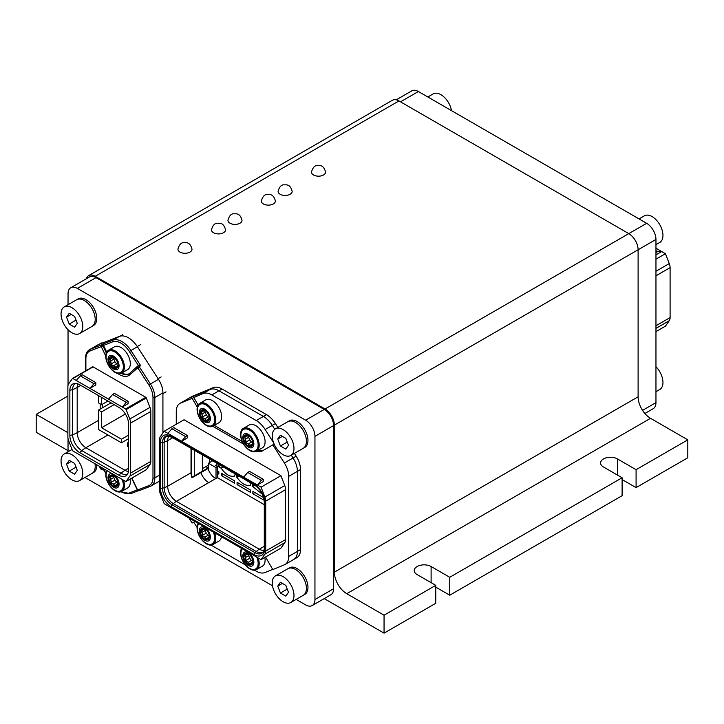 <?xml version="1.0" encoding="UTF-8"?>
<svg xmlns="http://www.w3.org/2000/svg" width="724" height="724" viewBox="0 0 724 724"><rect width="100%" height="100%" fill="white"/><g stroke="black" fill="none" stroke-linecap="round" stroke-linejoin="round"><path stroke-width="1.09" d="M86.292 278.785A13.177 7.611 60 0 1 88.618 275.645L392.372 100.283A13.177 7.611 60 0 1 398.96 100.935L628.794 233.626A13.177 7.611 60 0 1 638.106 249.762L638.106 396.797A17.566 10.145 60 0 0 650.532 418.318L687.8 439.839L687.8 457.767L636.088 487.623L622.115 479.55M68.038 450.681L36.2 432.3L36.2 414.372L67.875 396.082M36.2 414.372L67.875 432.662M88.618 275.645A13.177 7.611 60 0 1 95.206 276.297L325.04 408.988A13.177 7.611 60 0 1 334.361 425.133L334.361 572.168L638.106 396.797M384.055 615.201L435.767 585.345L435.767 603.282L384.055 633.138L384.055 615.201L346.778 593.689A17.566 10.145 60 0 1 334.361 572.168M435.767 585.345L417.133 574.585A9.883 5.702 0 0 1 414.237 570.557A9.883 5.702 0 0 1 420.336 565.281A9.883 5.702 0 0 1 431.106 566.521L449.74 577.281L622.115 477.759L622.115 495.696L449.74 595.209L435.767 587.137M687.8 439.839L636.088 469.695L617.454 458.935A9.883 5.702 0 0 0 606.685 457.695A9.883 5.702 0 0 0 600.585 462.971A9.883 5.702 0 0 0 603.481 466.998L622.115 477.759M384.055 633.138L324.243 598.603M449.74 577.281L449.74 595.209M636.088 469.695L636.088 487.623M396.254 99.831L411.784 90.862A13.177 7.611 60 0 1 418.372 91.514L646.65 223.309A13.177 7.611 60 0 1 655.962 239.454L655.962 402.625A13.177 7.611 60 0 1 653.238 408.662L644.876 413.485M655.962 331.619L665.437 326.153L669.266 320.696A8.788 5.068 60 0 0 670.098 317.592L670.098 267.645A8.788 5.068 60 0 0 669.266 263.572L665.437 253.708L661.709 251.554L657.673 251.554L655.962 250.567M655.962 254.875L661.709 251.554L655.962 248.242M657.673 251.554L655.962 252.54M665.437 253.708L655.962 259.174M639.039 218.919L644.396 215.824A15.376 8.878 60 0 1 652.08 216.585A15.376 8.878 60 0 1 662.125 230.132A15.376 8.878 60 0 1 659.772 242.459L655.962 244.649M427.848 96.989L433.205 93.894A15.376 8.878 60 0 1 440.889 94.654A15.376 8.878 60 0 1 451.505 110.645M655.962 366.697A15.376 8.878 60 0 1 659.772 389.494L655.962 391.693M296.152 599.427L305.628 604.893A13.177 7.611 -120 0 0 312.216 605.545A13.177 7.611 -120 0 0 314.949 599.517L314.949 436.337A13.177 7.611 -120 0 0 305.628 420.201L77.35 288.405A13.177 7.611 -120 0 0 70.762 287.754A13.177 7.611 -120 0 0 68.038 293.781L68.038 304.723M68.038 329.719L68.038 385.376M68.038 438.527L68.038 451.758M84.961 477.487L272.496 585.761M102.355 407.847L102.355 404.254M312.216 605.545L330.85 594.784A13.177 7.611 -120 0 0 333.583 588.757L333.583 425.576A13.177 7.611 -120 0 0 324.262 409.44L95.984 277.645A13.177 7.611 -120 0 0 89.396 276.993L70.762 287.754M202.358 454.889L202.358 471.261M202.358 468.7L208.422 465.206M209.507 459.016L209.507 462.609M105.767 356.018L101.242 346.597L90.002 350.986A16.254 9.385 60 0 0 85.894 358.787A1.321 0.76 180 0 1 85.504 358.244C85.55 354.163 86.889 351.303 89.532 349.665L97.604 345.004A17.566 10.145 60 0 1 98.41 344.615L119.46 336.389A19.765 11.412 60 0 1 137.424 346.76L158.475 379.295A17.566 10.145 60 0 1 162.918 392.851L162.918 432.997L162.918 393.648L166.022 391.856M187.453 435.531L187.453 437.857L181.552 441.269L261.056 487.171L264.884 497.044A8.788 5.068 -120 0 1 265.717 501.108L265.717 551.054A8.788 5.068 -120 0 1 264.884 554.168L261.056 559.616L164.167 503.669L160.33 493.804A8.788 5.068 -120 0 1 159.497 489.732L159.497 439.785A8.788 5.068 -120 0 1 160.33 436.681L164.167 431.233L181.552 441.269L185.588 436.608L171.923 428.717L173.787 427.64L187.453 435.531L185.588 436.608M167.887 433.377L171.923 428.717M164.167 431.233L184.041 419.757L280.939 475.695L261.056 487.171M263.237 479.279L263.237 481.614L257.337 485.017L261.373 480.356L247.708 472.464L249.572 471.396L263.237 479.279L261.373 480.356M261.056 559.616L280.939 548.14L284.767 542.692A8.788 5.068 60 0 0 285.6 539.579L285.6 489.632A8.788 5.068 60 0 0 284.767 485.569L280.939 475.695M243.671 477.134L247.708 472.464M265.563 557.009L272.821 569.589L284.369 564.82A17.566 10.145 -120 0 0 285.066 564.476A17.566 10.145 -120 0 0 288.704 556.43L288.704 476.374A17.566 10.145 -120 0 0 284.369 462.989L272.821 444.88L262.16 451.034A15.81 9.131 -120 0 1 256.441 451.26M212.729 426.273L243.536 444.065M176.276 424.237L176.276 411.458A17.566 10.145 -120 0 1 179.914 403.413A17.566 10.145 -120 0 1 180.602 403.078L192.15 398.3L197.29 407.196M188.937 517.977L192.15 523.018L194.91 521.425L193.706 522.122L197.082 527.416M254.531 570.186L256.251 571.182A19.322 11.159 -120 0 0 265.147 572.512L272.704 569.39M288.704 556.43L297.401 551.407A17.566 10.145 60 0 1 293.763 559.453A17.566 10.145 60 0 1 293.066 559.797M284.369 462.989L293.066 457.966L291.301 455.188L293.066 457.966A17.566 10.145 60 0 1 297.401 471.351L297.401 551.407L297.401 471.351L300.505 469.559A17.566 10.145 60 0 0 296.17 456.174L294.406 453.396M192.15 398.3L202.928 393.584A19.322 11.159 -120 0 1 211.833 394.915L256.251 420.553A19.322 11.159 60 0 1 265.147 429.504L273.609 442.771M274.161 444.111L272.821 444.88M179.914 403.413L188.611 398.399A17.566 10.145 60 0 1 189.299 398.055L210.078 389.458A19.322 11.159 60 0 1 218.974 390.788L263.391 416.436A19.322 11.159 60 0 1 272.296 425.377L274.785 429.287L272.296 425.377L275.401 423.585L277.862 427.45M263.699 450.147A15.81 9.131 60 0 1 257.988 450.364M214.295 425.386L242.196 441.495M193.706 397.404L198.105 405.033M169.027 436.047A12.299 7.104 -120 0 0 167.678 440.635L167.678 486.247A12.299 7.104 -120 0 0 176.375 501.316L259.301 549.19A12.299 7.104 -120 0 0 263.952 550.321M211.082 545.082A19.322 11.159 -120 0 0 211.833 545.543L245.228 564.82M167.443 435.857A13.005 7.512 -120 0 0 164.149 442.102L164.149 487.714A13.005 7.512 -120 0 0 173.344 503.642A21.964 12.679 -60 0 1 176.375 501.316L208.729 482.636A12.299 7.104 60 0 1 200.955 472.6L191.941 477.795A12.299 7.104 60 0 1 191.489 476.283A12.299 7.104 60 0 1 191.027 472.772L191.027 448.346M264.296 504.673L217.734 477.795L215.716 478.6C212.213 476.428 209.625 473.08 207.942 468.564L208.422 468.844L208.422 463.233L216.023 467.632L217.734 466.645L215.562 465.387L216.956 464.582M217.734 477.795L217.734 466.645M212.612 460.808L208.422 463.233M216.023 478.781L216.023 467.632M208.422 467.767L191.797 477.36M200.955 472.6L207.942 468.564M180.602 403.078L189.299 398.055A17.566 10.145 60 0 0 188.611 398.399L191.715 396.598A17.566 10.145 60 0 1 192.403 396.263L213.182 387.666A19.322 11.159 60 0 1 222.078 388.996L266.495 414.644A19.322 11.159 60 0 1 275.401 423.585M192.403 396.263L189.299 398.055L210.078 389.458A19.322 11.159 60 0 1 218.974 390.788L263.391 416.436A19.322 11.159 60 0 1 272.296 425.377L265.147 429.504M296.17 456.174L293.066 457.966A17.566 10.145 60 0 1 297.401 471.351L288.704 476.374M285.066 564.476L293.763 559.453A17.566 10.145 60 0 0 297.401 551.407L300.505 549.616L300.505 469.559M300.505 549.616A17.566 10.145 60 0 1 296.867 557.661L293.763 559.453M194.285 450.228L194.285 475.921M191.181 448.437L191.181 474.754M100.184 409.096L100.184 403.883M79.685 452.6L118.817 475.197A13.874 8.009 60 0 0 126.944 474.908A13.874 8.009 60 0 0 128.628 469.532L128.628 424.336A13.874 8.009 60 0 0 118.817 407.341L79.685 384.752A13.874 8.009 60 0 0 74.183 383.521A13.874 8.009 60 0 0 69.866 390.417L69.866 435.604A13.874 8.009 -120 0 0 79.685 452.6L81.875 450.654A21.964 12.679 -60 0 1 85.894 447.722A12.299 7.104 60 0 1 77.197 432.662A21.964 12.679 180 0 1 72.644 434.681L69.866 435.604M72.59 378.453L92.545 366.932A0.878 0.507 60 0 1 93.088 366.878L145.786 397.313A0.878 0.507 60 0 1 146.329 397.974L149.977 407.377L129.786 419.033A8.788 5.068 60 0 1 130.619 423.097L130.619 473.062A8.788 5.068 60 0 1 129.786 476.175L126.139 481.36A0.878 0.507 60 0 1 125.596 481.406L72.898 450.98A0.878 0.507 60 0 1 72.355 450.31L68.708 440.907A8.788 5.068 60 0 1 67.875 436.844L67.875 386.878A8.788 5.068 60 0 1 68.708 383.774L72.355 378.589A0.878 0.507 60 0 1 72.898 378.534L76.264 380.48L80.301 375.819L82.165 374.742L95.83 382.634L95.83 384.96L89.93 388.372L76.264 380.48M129.786 419.033L126.139 409.63A0.878 0.507 60 0 0 125.596 408.96L89.93 388.372L93.966 383.711L80.301 375.819M128.13 403.612L122.229 407.024L126.266 402.354L128.13 401.277L128.13 403.612M149.977 407.377A8.788 5.068 60 0 1 150.8 411.449L150.8 461.405A8.788 5.068 60 0 1 149.977 464.518L146.329 469.704A0.878 0.507 60 0 1 146.094 469.84M93.966 383.711L95.83 382.634M128.13 401.277L114.464 393.394L112.6 394.471L126.266 402.354M159.497 481.098A17.566 10.145 60 0 1 159.28 481.234L151.207 485.894A17.566 10.145 60 0 1 150.402 486.275A1.321 1.068 -111.3 0 1 148.873 485.641L137.37 490.067A1.321 1.321 0 0 0 139.035 490.727L137.632 490.039L131.886 478.075M138.465 365.593L129.37 351.538A18.444 10.652 -120 0 0 112.609 341.864L103.514 345.42A1.321 0.76 60 0 1 103.532 345.475L106.718 352.09M103.514 345.42L103.134 343.991L112.944 340.153A19.765 11.412 60 0 1 130.899 350.525L137.424 346.76M137.994 365.882L138.438 365.62A1.321 0.76 60 0 1 138.465 365.602L137.904 365.919A1.321 0.76 60 0 1 139.162 366.588L140.709 365.692L130.899 350.525L129.37 351.538M138.465 365.602L140.709 365.692M105.894 472.926L103.387 469.297M103.514 469.243A1.321 0.76 -120 0 0 103.532 469.215L102.917 469.577A1.321 0.76 -120 0 1 102.835 469.632A1.321 0.76 -120 0 1 102.546 469.695M121.768 373.014A17.566 10.145 -120 0 0 129.442 373.638M130.22 373.032A1.321 1.068 47.2 0 0 130.03 374.652L139.162 366.588L150.402 383.955A17.566 10.145 60 0 1 154.845 397.512L162.918 392.851M101.577 468.971L99.505 466.337M103.134 343.991L101.577 344.886A1.321 0.76 60 0 1 102.917 345.828L101.242 346.597L101.577 344.886L90.337 349.276L98.41 344.615M108.564 399.132L112.6 394.471M115.089 350.896A13.177 7.611 60 0 1 123.695 362.507A13.177 7.611 60 0 1 121.677 373.068A13.177 7.611 60 0 1 115.089 372.417A13.177 7.611 60 0 1 106.473 360.805A13.177 7.611 60 0 1 108.5 350.244A13.177 7.611 60 0 1 115.089 350.896M114.727 351.909A12.19 7.041 60 0 1 123.352 366.842A12.19 7.041 60 0 1 114.727 371.819A12.19 7.041 60 0 1 106.102 356.887A12.19 7.041 60 0 1 114.727 351.909M116.709 363.928L117.967 363.928M116.664 363.991L114.944 361.738L111.261 363.864L110.491 359.819L109.731 359.05L113.188 357.547M113.225 357.593L114.944 361.738M118.075 365.566L117.406 365.511L118.084 365.122M118.075 365.484L117.306 367.339L115.406 367.792L113.568 365.738L111.206 364.525L111.261 363.864M117.415 366.833L117.442 367.502M116.863 363.774L113.568 365.738M113.55 365.783L114.32 367.349L115.406 367.792M110.808 356.769L109.523 358.561L110.175 358.851M116.772 360.724L117.451 362.145M115.921 368.109L117.523 367.602M111.206 364.525L113.007 365.611M109.532 359.068L110.274 359.837L111.396 364.95M110.247 358.887L112.283 356.308M112.211 356.371L115.605 358.145M113.532 367.801A6.435 3.72 -120 0 0 116.754 368.118A6.435 3.72 -120 0 0 117.74 362.968A6.435 3.72 -120 0 0 113.532 357.294A6.435 3.72 -120 0 0 110.32 356.977A6.435 3.72 -120 0 0 109.333 362.136A6.435 3.72 -120 0 0 113.532 367.801M113.532 356.108C116.917 358.452 118.781 361.665 119.107 365.765C118.781 369.484 116.917 370.561 113.532 368.987C110.148 366.652 108.292 363.43 107.957 359.33C108.292 355.611 110.148 354.543 113.532 356.108M108.5 350.244L114.401 346.832A13.177 7.611 60 0 1 120.989 347.484A13.177 7.611 60 0 1 129.596 359.095A13.177 7.611 60 0 1 127.578 369.656L121.677 373.068M123.478 480.184A13.177 7.611 60 0 1 121.677 491.415A13.177 7.611 60 0 1 115.089 490.763A13.177 7.611 60 0 1 106.69 470.491M122.139 479.415A12.19 7.041 60 0 1 123.352 485.189A12.19 7.041 60 0 1 114.727 490.166A12.19 7.041 60 0 1 106.102 475.234A12.19 7.041 60 0 1 107.306 470.844M116.709 482.274L117.967 482.274M116.664 482.338L114.944 480.084L111.261 482.211L110.491 478.166L109.731 477.397L113.188 475.903M113.225 475.94L114.944 480.084M118.075 483.913L117.406 483.867L118.084 483.469M118.075 483.831L117.306 485.686L115.406 486.139L113.568 484.084L111.206 482.872L111.261 482.211M117.415 485.18L117.442 485.849M116.863 482.121L113.568 484.084M113.55 484.139L114.32 485.704L115.406 486.139M110.808 475.116L109.523 476.908L110.175 477.197M116.772 479.071L117.451 480.492M115.921 486.456L117.523 485.949M111.206 482.872L113.007 483.967M109.541 477.433L110.274 478.184L111.396 483.297M110.247 477.243L112.283 474.654M112.211 474.718L115.605 476.492M113.532 486.148A6.435 3.72 -120 0 0 116.754 486.474A6.435 3.72 -120 0 0 117.74 481.315A6.435 3.72 -120 0 0 113.532 475.641A6.435 3.72 -120 0 0 110.32 475.324A6.435 3.72 -120 0 0 109.333 480.483A6.435 3.72 -120 0 0 113.532 486.148M113.532 474.464C116.917 476.799 118.781 480.012 119.107 484.121C118.781 487.831 116.917 488.908 113.532 487.333C110.148 484.999 108.292 481.777 107.957 477.677C108.292 473.958 110.148 472.89 113.532 474.464M130.021 479.152A13.177 7.611 60 0 1 127.578 488.003L121.677 491.415M206.394 403.974A13.177 7.611 60 0 1 215.001 415.585A13.177 7.611 60 0 1 212.983 426.146A13.177 7.611 60 0 1 206.394 425.486A13.177 7.611 60 0 1 197.788 413.875A13.177 7.611 60 0 1 199.806 403.322A13.177 7.611 60 0 1 206.394 403.974M206.041 404.978A12.19 7.041 60 0 1 214.657 419.92A12.19 7.041 60 0 1 206.041 424.898A12.19 7.041 60 0 1 197.417 409.956A12.19 7.041 60 0 1 206.041 404.978M208.023 417.006L209.281 416.997M207.969 417.069L206.259 414.807L202.575 416.933L201.797 412.888L201.046 412.128L204.503 410.626M204.539 410.671L206.259 414.807M209.381 418.644L208.711 418.59L209.399 418.201M209.39 418.562L208.621 420.418L206.72 420.861L204.883 418.816L202.521 417.594L202.575 416.933M208.72 419.911L208.747 420.581M208.168 416.852L204.883 418.816M204.865 418.861L205.625 420.427L206.72 420.861M202.123 409.847L200.838 411.639L201.489 411.929M208.078 413.802L208.765 415.223M207.236 421.187L208.829 420.68M202.521 417.594L204.313 418.689M200.856 412.164L201.589 412.915L202.711 418.029M201.562 411.965L203.598 409.377M203.525 409.449L206.919 411.223M204.847 420.879A6.435 3.72 -120 0 0 208.06 421.196A6.435 3.72 -120 0 0 209.046 416.047A6.435 3.72 -120 0 0 204.847 410.372A6.435 3.72 -120 0 0 201.625 410.056A6.435 3.72 -120 0 0 200.638 415.214A6.435 3.72 -120 0 0 204.847 420.879M204.847 409.187C208.231 411.522 210.087 414.743 210.422 418.843C210.087 422.563 208.231 423.64 204.847 422.065C201.462 419.73 199.598 416.508 199.272 412.409C199.598 408.689 201.462 407.612 204.847 409.187M199.806 403.322L205.716 399.91A13.177 7.611 60 0 1 212.304 400.562A13.177 7.611 60 0 1 220.911 412.173A13.177 7.611 60 0 1 218.892 422.735L212.983 426.146M249.88 429.079A13.177 7.611 60 0 1 258.486 440.69A13.177 7.611 60 0 1 256.468 451.242A13.177 7.611 60 0 1 249.88 450.59A13.177 7.611 60 0 1 241.273 438.979A13.177 7.611 60 0 1 243.291 428.427A13.177 7.611 60 0 1 249.88 429.079M249.518 430.083A12.19 7.041 60 0 1 258.142 445.025A12.19 7.041 60 0 1 249.518 450.002A12.19 7.041 60 0 1 240.893 435.061A12.19 7.041 60 0 1 249.518 430.083M251.499 442.111L252.757 442.102M251.454 442.174L249.735 439.911L246.06 442.038L245.282 437.993L244.531 437.233L247.979 435.73M248.015 435.776L249.735 439.911M252.866 443.749L252.196 443.694L252.875 443.305M252.866 443.667L252.097 445.522L250.205 445.966L248.359 443.921L245.997 442.699L246.06 442.038M252.205 445.007L252.233 445.685M251.653 441.948L248.359 443.921M248.35 443.966L249.11 445.532L250.205 445.966M245.608 434.952L244.314 436.744L244.974 437.034M251.563 438.907L252.251 440.328M250.712 446.292L252.314 445.785M245.997 442.699L247.798 443.794M244.323 437.251L245.074 438.011L246.187 443.133M245.038 437.07L247.074 434.481M247.011 434.554L250.395 436.328M248.323 445.984A6.435 3.72 -120 0 0 251.545 446.301A6.435 3.72 -120 0 0 252.531 441.142A6.435 3.72 -120 0 0 248.323 435.477A6.435 3.72 -120 0 0 245.11 435.16A6.435 3.72 -120 0 0 244.124 440.31A6.435 3.72 -120 0 0 248.323 445.984M248.323 434.291C251.717 436.626 253.572 439.848 253.898 443.948C253.572 447.667 251.717 448.744 248.323 447.17C244.938 444.835 243.083 441.613 242.748 437.513C243.083 433.794 244.938 432.717 248.323 434.291M243.291 428.427L249.192 425.015A13.177 7.611 60 0 1 255.78 425.667A13.177 7.611 60 0 1 264.387 437.278A13.177 7.611 60 0 1 262.369 447.839L256.468 451.242M214.639 532.81A13.177 7.611 60 0 1 212.983 544.493A13.177 7.611 60 0 1 206.394 543.842A13.177 7.611 60 0 1 198.159 523.298M213.263 532.013A12.19 7.041 60 0 1 214.657 538.267A12.19 7.041 60 0 1 206.041 543.244A12.19 7.041 60 0 1 197.417 528.312A12.19 7.041 60 0 1 198.81 523.678M208.023 535.353L209.281 535.344M207.969 535.416L206.259 533.163L202.575 535.289L201.797 531.244L201.046 530.475L202.268 530.258M204.539 529.018L206.259 533.163M209.381 536.991L208.711 536.937L209.399 536.547M209.39 536.909L208.621 538.765L206.72 539.217L204.883 537.163L202.521 535.95L202.575 535.289M208.72 538.258L208.747 538.928M208.168 535.199L204.883 537.163M204.865 537.208L205.625 538.774L206.72 539.217M202.123 528.194L200.838 529.986L201.489 530.276M208.078 532.149L208.765 533.57M207.236 539.534L208.829 539.027M202.521 535.95L204.313 537.036M200.838 530.493L201.589 531.262L202.711 536.375M201.562 530.312L203.598 527.733M203.525 527.796L206.919 529.57M204.847 539.226A6.435 3.72 -120 0 0 208.06 539.543A6.435 3.72 -120 0 0 209.046 534.393A6.435 3.72 -120 0 0 204.847 528.719A6.435 3.72 -120 0 0 201.625 528.402A6.435 3.72 -120 0 0 200.638 533.561A6.435 3.72 -120 0 0 204.847 539.226M204.847 527.534C208.231 529.878 210.087 533.09 210.422 537.19C210.087 540.909 208.231 541.986 204.847 540.412C201.462 538.077 199.598 534.855 199.272 530.755C199.598 527.036 201.462 525.959 204.847 527.534M221.49 536.765A13.177 7.611 60 0 1 218.892 541.081L212.983 544.493M258.115 557.914A13.177 7.611 60 0 1 256.468 569.598A13.177 7.611 60 0 1 249.88 568.946A13.177 7.611 60 0 1 241.635 548.403M256.739 557.118A12.19 7.041 60 0 1 258.142 563.372A12.19 7.041 60 0 1 249.518 568.349A12.19 7.041 60 0 1 240.893 553.408A12.19 7.041 60 0 1 242.296 548.783M251.499 560.457L252.757 560.448M251.454 560.521L249.735 558.267L246.06 560.385L245.282 556.34L244.531 555.579L247.979 554.077M248.015 554.122L249.735 558.267M252.866 562.096L252.196 562.041L252.875 561.652M252.866 562.014L252.097 563.869L250.205 564.322L248.359 562.267L245.997 561.046L246.06 560.385M252.205 563.363L252.233 564.032M251.653 560.304L248.359 562.267M248.35 562.313L249.11 563.878L250.205 564.322M245.608 553.299L244.314 555.091L244.974 555.38M251.563 557.254L252.251 558.675M250.712 564.639L252.314 564.132M245.997 561.046L247.798 562.141M244.323 555.598L245.074 556.367L246.187 561.48M245.038 555.417L247.074 552.837M247.011 552.901L250.395 554.674M248.323 564.331A6.435 3.72 -120 0 0 251.545 564.648A6.435 3.72 -120 0 0 252.531 559.498A6.435 3.72 -120 0 0 248.323 553.824A6.435 3.72 -120 0 0 245.11 553.507A6.435 3.72 -120 0 0 244.124 558.666A6.435 3.72 -120 0 0 248.323 564.331M248.323 552.638C251.717 554.973 253.572 558.195 253.898 562.295C253.572 566.014 251.717 567.091 248.323 565.516C244.938 563.182 243.083 559.96 242.748 555.86C243.083 552.141 244.938 551.064 248.323 552.638M264.83 557.435A13.177 7.611 60 0 1 262.369 566.186L256.468 569.598M79.604 333.547L92.029 326.37A15.376 8.878 -120 0 0 94.382 314.053A15.376 8.878 -120 0 0 84.337 300.505A15.376 8.878 -120 0 0 76.654 299.745A15.376 8.878 -120 0 1 88.5 303.863A15.376 8.878 -120 0 1 95.206 319.338A15.376 8.878 -120 0 1 92.029 326.37L93.577 325.474A15.376 8.878 -120 0 0 96.763 318.442A15.376 8.878 -120 0 0 90.057 302.967A15.376 8.878 -120 0 0 78.21 298.849L64.228 306.922A15.376 8.878 -120 0 0 61.875 319.239A15.376 8.878 -120 0 0 71.92 332.787A15.376 8.878 -120 0 0 79.604 333.547A15.376 8.878 -120 0 0 81.957 321.23A15.376 8.878 -120 0 0 71.92 307.682A15.376 8.878 -120 0 0 64.228 306.922M79.604 480.582A15.376 8.878 -120 0 0 81.957 468.265A15.376 8.878 -120 0 0 71.92 454.717A15.376 8.878 -120 0 0 64.228 453.957A15.376 8.878 -120 0 0 61.875 466.274A15.376 8.878 -120 0 0 71.92 479.822A15.376 8.878 -120 0 0 79.604 480.582L92.029 473.415A15.376 8.878 -120 0 0 94.989 463.74A15.376 8.878 -120 0 1 95.206 466.374A15.376 8.878 -120 0 1 92.029 473.415L93.577 472.519A15.376 8.878 -120 0 0 96.763 465.478A15.376 8.878 -120 0 0 96.745 464.745M290.795 455.477L303.22 448.301A15.376 8.878 -120 0 0 305.582 435.984A15.376 8.878 -120 0 0 295.537 422.436A15.376 8.878 -120 0 0 287.853 421.676A15.376 8.878 -120 0 1 299.7 425.793A15.376 8.878 -120 0 1 306.406 441.269A15.376 8.878 -120 0 1 303.22 448.301L304.777 447.405A15.376 8.878 -120 0 0 307.962 440.373A15.376 8.878 -120 0 0 301.247 424.898A15.376 8.878 -120 0 0 289.401 420.78L275.428 428.852A15.376 8.878 -120 0 0 273.066 441.169A15.376 8.878 -120 0 0 283.111 454.717A15.376 8.878 -120 0 0 290.795 455.477A15.376 8.878 -120 0 0 293.157 443.16A15.376 8.878 -120 0 0 283.111 429.613A15.376 8.878 -120 0 0 275.428 428.852M290.795 602.513L303.22 595.345A15.376 8.878 -120 0 0 305.582 583.028A15.376 8.878 -120 0 0 295.537 569.48A15.376 8.878 -120 0 0 287.853 568.72A15.376 8.878 -120 0 1 299.7 572.838A15.376 8.878 -120 0 1 306.406 588.304A15.376 8.878 -120 0 1 303.22 595.345L304.777 594.449A15.376 8.878 -120 0 0 307.962 587.408A15.376 8.878 -120 0 0 301.247 571.942A15.376 8.878 -120 0 0 289.401 567.824L275.428 575.888A15.376 8.878 -120 0 0 273.066 588.205A15.376 8.878 -120 0 0 283.111 601.753A15.376 8.878 -120 0 0 290.795 602.513A15.376 8.878 -120 0 0 293.157 590.196A15.376 8.878 -120 0 0 283.111 576.648A15.376 8.878 -120 0 0 275.428 575.888M77.296 323.338L74.608 316.406L69.223 313.302L66.536 317.13L69.223 324.062L74.608 327.167L77.296 323.338M69.223 324.062L76.047 320.117M66.536 317.13L71.196 314.433M288.496 445.269L285.799 438.337L280.423 435.233L277.735 439.061L280.423 445.993L285.799 449.097L288.496 445.269M280.423 445.993L287.247 442.056M277.735 439.061L282.387 436.373M77.296 470.374L74.608 463.441L69.223 460.337L66.536 464.165L69.223 471.098L74.608 474.202L77.296 470.374M69.223 471.098L76.047 467.161M66.536 464.165L71.196 461.478M288.496 592.304L285.799 585.372L280.423 582.268L277.735 586.096L280.423 593.028L285.799 596.133L288.496 592.304M280.423 593.028L287.247 589.092M277.735 586.096L282.387 583.408M225.535 229.68A7.032 4.054 180 0 1 220.494 233.752A7.032 4.054 180 0 1 211.489 229.68C212.811 225.282 214.757 223.146 217.336 223.282C219.49 223.481 223.39 222.024 225.535 229.68M325.538 171.941A7.032 4.054 180 0 1 320.497 176.013A7.032 4.054 180 0 1 311.501 171.941C312.813 167.543 314.759 165.407 317.338 165.543C319.501 165.742 323.402 164.285 325.538 171.941M292.152 191.217A7.032 4.054 180 0 1 287.111 195.29A7.032 4.054 180 0 1 278.107 191.217C279.428 186.819 281.374 184.683 283.953 184.819C286.116 185.018 290.007 183.561 292.152 191.217M191.987 249.047A7.032 4.054 180 0 1 186.946 253.119A7.032 4.054 180 0 1 177.95 249.047C179.262 244.649 181.208 242.513 183.787 242.649C185.95 242.848 189.851 241.391 191.987 249.047M275.382 200.901A7.032 4.054 180 0 1 270.342 204.973A7.032 4.054 180 0 1 261.337 200.901C262.658 196.503 264.604 194.367 267.183 194.503C269.346 194.702 273.238 193.245 275.382 200.901M241.997 220.177A7.032 4.054 180 0 1 236.947 224.25A7.032 4.054 180 0 1 227.951 220.177C229.264 215.779 231.218 213.643 233.798 213.779C235.952 213.978 239.852 212.521 241.997 220.177M252.395 483.777L252.395 486.22L262.459 494.411M236.621 474.673L236.947 477.306C241.472 483.713 245.988 486.329 250.513 485.134L250.839 482.881M218.512 464.22L218.512 466.663L221.173 468.193C225.689 474.609 230.214 477.216 234.739 476.03L235.065 473.777M216.956 463.324L216.956 466.193M217.734 473.46L218.82 474.084L218.82 471.749L217.734 471.125M208.15 467.921L205.933 466.645M203.182 470.79L202.358 470.319M221.309 475.514L234.603 483.189L234.603 480.863L221.309 473.188L221.309 475.514L223.327 474.356M264.179 500.266L252.866 493.732L254.884 492.573M263.636 497.623L252.866 491.406L252.866 493.732M237.083 484.627L237.083 482.293L250.377 489.967L250.377 492.302L237.083 484.627L239.101 483.46M111.016 402.843L98.491 410.074L98.491 429.531L121.469 442.798L128.628 438.672M128.628 442.255L127.677 442.798L127.677 446.391L128.628 446.934M218.512 466.663L220.63 465.441M221.173 468.193L223.001 466.808M229.526 470.582A13.53 7.81 -120 0 0 233.327 472.772M238.296 475.641L236.621 477.116M236.947 477.306L238.784 475.921M245.309 479.686A13.53 7.81 -120 0 0 249.11 481.885M252.395 486.22L254.07 484.745M252.73 486.41L254.558 485.035M125.361 414.019L101.595 427.739L121.469 439.215L121.469 442.798M128.628 435.088L121.469 439.215M127.677 442.798L128.628 443.35M127.089 417.359L126.438 415.947M98.491 395.612L98.491 402.906L101.595 404.698L107.912 401.051M98.491 410.074L101.595 411.875L101.595 427.739M101.595 397.404L101.595 404.698M114.12 404.635L101.595 411.875M95.206 276.297L398.96 100.935M325.04 408.988L646.65 223.309M334.361 425.133L655.962 239.454M346.778 593.689L650.532 418.318M431.106 566.521L431.106 582.657M617.454 458.935L617.454 475.071M655.962 402.625L642.559 410.372M400.508 101.831L418.372 91.514M669.266 263.572L655.962 271.256M670.098 267.645L655.962 275.799M670.098 317.592L655.962 325.755M669.266 320.696L655.962 328.379M314.949 599.517L333.583 588.757M314.949 436.337L333.583 425.576M324.262 409.44L305.628 420.201M77.35 288.405L95.984 277.645M101.957 342.778L99.532 344.181M122.763 334.633L120.075 336.189M140.329 344.778L137.279 346.543M161.144 376.951L158.094 378.706M160.411 488.094A15.186 8.769 -120 0 0 171.145 506.691L254.07 554.566A15.186 8.769 -120 0 0 264.812 548.367L264.812 502.746A15.186 8.769 -120 0 0 254.07 484.157L171.145 436.282A15.186 8.769 -120 0 0 160.411 442.473L160.411 488.094A1.756 1.014 0 0 0 162.529 488.257A13.485 7.783 -120 0 0 172.068 504.773L254.993 552.647A13.485 7.783 -120 0 0 262.893 552.367C264.124 549.887 264.595 548.321 264.296 547.652A1.756 1.014 0 0 0 264.812 548.367M264.884 554.168L284.767 542.692M265.717 551.054L285.6 539.579M265.717 501.108L285.6 489.632M264.884 497.044L284.767 485.569M171.145 506.691A1.756 1.014 -60 0 1 172.068 504.773L173.344 503.642L256.269 551.516L254.993 552.647A1.756 1.014 -60 0 0 254.07 554.566M171.145 436.282A1.756 1.014 120 0 0 171.516 437.079L166.728 435.938A13.485 7.783 -120 0 0 162.529 442.636L162.529 488.257L164.149 487.714A21.964 12.679 0 0 0 167.678 486.247L191.027 472.772M172.674 437.748L167.678 440.635A21.964 12.679 180 0 1 164.149 442.102L162.529 442.636A1.756 1.014 180 0 1 160.411 442.473M171.516 437.079L254.441 484.962A1.756 1.014 -60 0 1 254.07 484.157M264.812 502.746A1.756 1.014 180 0 1 264.296 502.031C263.672 494.8 260.387 489.116 254.441 484.962M264.296 546.312L259.301 549.19A21.964 12.679 -60 0 0 256.269 551.516A13.005 7.512 -120 0 0 263.319 551.779M202.928 393.584L213.182 387.666M256.251 420.553L266.495 414.644M211.833 394.915L222.078 388.996M208.729 482.636L215.716 478.6M75.531 383.421A13.05 7.53 -120 0 0 72.644 389.494L72.644 434.681A13.05 7.53 60 0 0 81.875 450.654L121.008 473.252A21.964 12.679 -60 0 1 125.026 470.319L85.894 447.722L107.948 434.997M127.705 473.786A13.05 7.53 -120 0 1 121.008 473.252L118.817 475.197M69.866 390.417L72.644 389.494A21.964 12.679 0 0 0 77.197 387.476A12.299 7.104 60 0 1 77.902 383.91M98.491 420.373L77.197 432.662L77.197 387.476L80.798 385.394M93.088 366.878L72.898 378.534M145.786 397.313L125.596 408.96M146.329 397.974L126.139 409.63M130.03 374.652A18.887 10.905 60 0 1 117.822 373.521M85.894 358.787L85.894 370.733M102.365 467.994L101.242 469.034A1.321 1.068 47.2 0 0 102.917 469.577L103.758 468.799M121.098 373.349A17.566 10.145 -120 0 0 129.153 373.819L137.66 366.1A1.321 1.068 -132.8 0 1 137.822 365.982A1.321 0.76 60 0 1 137.904 365.919A1.321 1.321 0 0 0 137.66 366.1A1.321 1.068 -132.8 0 0 137.632 367.602L148.873 384.978A16.254 9.385 60 0 1 152.981 397.512L152.981 477.849A16.254 9.385 60 0 1 148.873 485.641M89.532 349.665A17.566 10.145 60 0 1 90.337 349.276A1.321 1.068 -111.3 0 0 90.002 350.986M119.46 336.389L112.944 340.153A1.321 1.068 68.7 0 0 112.609 341.864M158.475 379.295L148.873 384.978M152.981 397.512A1.321 0.76 180 0 0 154.845 397.512L154.845 477.849A17.566 10.145 60 0 1 151.207 485.894L139.035 490.727M159.497 475.161L154.845 477.849A1.321 0.76 0 0 1 152.981 477.849M150.158 486.374L139.162 490.673M120.6 491.858L130.782 493.668L138.194 490.763L130.899 493.605A1.321 1.068 -111.3 0 1 129.37 492.972A18.444 10.652 -120 0 1 121.071 491.705M106.328 352.932L102.917 345.828L103.532 345.475M137.279 489.886L129.37 492.972M129.153 373.819A17.566 10.145 -120 0 0 129.967 373.249M150.8 461.405L130.619 473.062M149.977 464.518L129.786 476.175M150.8 411.449L130.619 423.097M146.329 469.704L126.139 481.36M128.465 471.487A12.299 7.104 60 0 1 125.026 470.319L128.628 468.238M117.17 366.1L115.08 367.312M117.17 366.009L115.062 367.222M114.89 361.783L111.215 363.901M113.93 359.113L110.79 360.923M113.84 359.104L110.736 360.896M112.383 356.796L111.813 357.131M112.256 356.769L111.777 357.05M117.17 484.446L115.08 485.659M117.17 484.356L115.062 485.578M114.89 480.13L111.215 482.247M113.93 477.46L110.79 479.27M113.84 477.451L110.736 479.243M112.383 475.152L111.813 475.478M112.256 475.116L111.777 475.396M208.485 419.178L206.385 420.391M208.485 419.087L206.367 420.3M206.195 414.861L202.53 416.979M205.236 412.191L202.105 414.001M205.154 412.173L202.05 413.974M203.688 409.875L203.118 410.209M203.571 409.847L203.091 410.119M251.961 444.283L249.871 445.495M251.961 444.183L249.852 445.405M249.68 439.966L246.015 442.083M248.721 437.296L245.581 439.106M248.64 437.278L245.527 439.079M247.174 434.979L246.603 435.305M247.047 434.952L246.567 435.224M208.485 537.525L206.385 538.737M208.485 537.434L206.367 538.647M206.195 533.208L202.53 535.326M205.236 530.538L202.105 532.348M205.154 530.529L202.05 532.321M203.688 528.221L203.118 528.556M203.571 528.194L203.091 528.475M251.961 562.629L249.871 563.842M251.961 562.539L249.852 563.752M249.68 558.313L246.015 560.43M248.721 555.643L245.581 557.453M248.64 555.625L245.527 557.426M247.174 553.326L246.603 553.661M247.047 553.299L246.567 553.57M101.079 343.203L99.07 344.362M264.296 547.652L264.296 502.031M103.46 469.279L102.835 469.632A1.321 1.321 0 0 1 101.079 469.215L99.043 466.075M105.84 473.288L103.306 469.369M85.504 358.244L85.504 370.959M131.668 478.202L137.37 490.067M92.645 366.842L72.454 378.489M146.23 469.795L126.039 481.451M204.503 528.972L202.268 530.267M72.029 449.459L64.228 453.957"/></g></svg>
